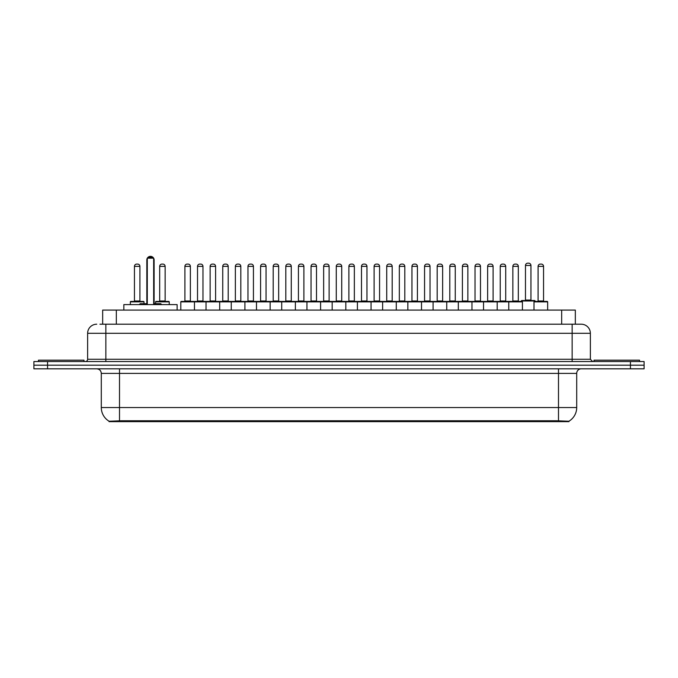 <?xml version="1.0" encoding="UTF-8"?>
<svg xmlns="http://www.w3.org/2000/svg" width="678" height="678" viewBox="0 0 678 678"><rect width="100%" height="100%" fill="white"/><g stroke="black" fill="none" stroke-linecap="round" stroke-linejoin="round"><path stroke-width="1.02" d="M102.666 324.203L102.666 310.083L575.334 310.083L575.334 324.203M568.961 421.648L109.039 421.648L109.039 421.199M101.293 407.537L119.506 407.537L119.506 373.383L101.293 373.383L101.293 407.537A15.941 15.941 0 0 0 109.09 421.233L121.328 420.767L556.672 420.767L568.91 421.233A15.941 15.941 0 0 0 576.707 407.537L576.707 373.383A4.551 4.551 0 0 1 581.258 368.824M644.1 368.824L644.1 365.188L33.9 365.188L33.9 368.824L47.562 368.824L47.562 365.188L33.9 365.188L33.9 361.544L47.562 361.544L47.562 365.188L644.1 365.188L644.1 368.824L47.562 368.824M100.141 324.203L581.122 324.203M99.929 324.203L105.853 324.203L105.853 333.305L87.632 333.305L87.632 359.264A2.28 2.28 0 0 1 85.36 361.544M96.742 324.203A9.111 9.111 0 0 0 87.632 333.305M581.258 324.203A9.111 9.111 0 0 1 590.369 333.305L590.369 359.264L592.64 361.544M644.1 361.544L644.1 365.188L644.1 361.544L47.562 361.544M83.987 361.544L83.987 360.179L38.451 360.179L38.451 361.544M639.549 361.544L639.549 360.179L594.013 360.179L594.013 361.544M508.763 310.083L508.763 301.888A0.458 0.458 0 0 1 509.22 301.43L521.967 301.43A0.458 0.458 0 0 1 522.424 301.888L180.806 301.888A0.458 0.458 0 0 1 181.255 301.43L269.691 301.43A0.458 0.458 0 0 1 270.149 301.888L270.149 310.083M194.467 310.083L194.467 301.888A0.458 0.458 0 0 0 194.01 301.43L181.255 301.43M184.899 266.369L184.899 300.973L190.365 300.973L190.365 266.369L184.899 266.369A2.28 2.28 0 0 1 187.179 264.089L188.086 264.089A2.28 2.28 0 0 1 190.365 266.369L190.365 300.973A0.458 0.458 0 0 0 190.823 301.43M184.899 300.973A0.458 0.458 0 0 1 184.45 301.43M188.086 264.089L187.179 264.089M180.806 301.888L180.806 310.083L180.806 301.888M206.027 310.083L206.027 301.888A0.458 0.458 0 0 1 206.485 301.43L219.24 301.43A0.458 0.458 0 0 1 219.689 301.888L219.689 310.083M210.129 266.369L210.129 300.973L215.596 300.973L215.596 266.369L210.129 266.369A2.28 2.28 0 0 1 212.409 264.089L213.316 264.089A2.28 2.28 0 0 1 215.596 266.369L215.596 300.973A0.458 0.458 0 0 0 216.053 301.43M210.129 300.973A0.458 0.458 0 0 1 209.672 301.43M213.316 264.089L212.409 264.089M231.257 310.083L231.257 301.888A0.458 0.458 0 0 1 231.715 301.43L244.461 301.43A0.458 0.458 0 0 1 244.919 301.888L244.919 310.083M234.902 301.43A0.458 0.458 0 0 0 235.359 300.973L235.359 266.369L235.359 300.973L240.826 300.973L240.826 266.369L235.359 266.369A2.28 2.28 0 0 1 237.631 264.089L238.546 264.089A2.28 2.28 0 0 1 240.826 266.369L240.826 300.973A0.458 0.458 0 0 0 241.275 301.43M238.546 264.089L237.631 264.089M256.487 310.083L256.487 301.888A0.458 0.458 0 0 1 256.945 301.43L269.691 301.43M260.581 266.369L260.581 300.973L266.047 300.973L266.047 266.369L260.581 266.369A2.28 2.28 0 0 1 262.861 264.089L263.776 264.089A2.28 2.28 0 0 1 266.047 266.369L266.047 300.973A0.458 0.458 0 0 0 266.505 301.43M260.581 300.973A0.458 0.458 0 0 1 260.132 301.43M263.776 264.089L262.861 264.089M281.717 310.083L281.717 301.888A0.458 0.458 0 0 1 282.167 301.43L294.922 301.43A0.458 0.458 0 0 1 295.379 301.888L295.379 310.083M291.277 266.369L285.811 266.369A2.28 2.28 0 0 1 288.091 264.089L288.998 264.089A2.28 2.28 0 0 1 291.277 266.369L291.277 300.973A0.458 0.458 0 0 0 291.735 301.43M285.811 266.369L285.811 300.973A0.458 0.458 0 0 1 285.353 301.43M288.998 264.089L288.091 264.089M306.939 310.083L306.939 301.888A0.458 0.458 0 0 1 307.397 301.43L395.833 301.43A0.458 0.458 0 0 1 396.283 301.888L396.283 310.083M320.601 310.083L320.601 301.888A0.458 0.458 0 0 0 320.152 301.43L294.786 301.43M311.041 266.369L311.041 300.973L316.507 300.973L316.507 266.369L311.041 266.369A2.28 2.28 0 0 1 313.321 264.089L314.228 264.089A2.28 2.28 0 0 1 316.507 266.369L316.507 300.973A0.458 0.458 0 0 0 316.957 301.43M311.041 300.973A0.458 0.458 0 0 1 310.583 301.43M314.228 264.089L313.321 264.089M332.169 310.083L332.169 301.888A0.458 0.458 0 0 1 332.627 301.43L345.373 301.43A0.458 0.458 0 0 1 345.831 301.888L345.831 310.083M336.271 266.369L336.271 300.973L341.729 300.973L341.729 266.369L336.271 266.369A2.28 2.28 0 0 1 338.542 264.089L339.458 264.089A2.28 2.28 0 0 1 341.729 266.369L341.729 300.973A0.458 0.458 0 0 0 342.187 301.43M336.271 300.973A0.458 0.458 0 0 1 335.813 301.43M357.399 310.083L357.399 301.888A0.458 0.458 0 0 1 357.848 301.43L370.603 301.43A0.458 0.458 0 0 1 371.061 301.888L371.061 310.083M361.043 301.43A0.458 0.458 0 0 0 361.493 300.973L361.493 266.369L361.493 300.973L366.959 300.973L366.959 266.369L361.493 266.369A2.28 2.28 0 0 1 363.772 264.089L364.679 264.089A2.28 2.28 0 0 1 366.959 266.369L366.959 300.973A0.458 0.458 0 0 0 367.417 301.43M364.679 264.089L363.772 264.089M382.621 310.083L382.621 301.888A0.458 0.458 0 0 1 383.078 301.43L395.833 301.43M386.265 301.43A0.458 0.458 0 0 0 386.723 300.973L386.723 266.369L386.723 300.973L392.189 300.973L392.189 266.369L386.723 266.369A2.28 2.28 0 0 1 389.002 264.089L389.909 264.089A2.28 2.28 0 0 1 392.189 266.369L392.189 300.973A0.458 0.458 0 0 0 392.647 301.43M407.851 310.083L407.851 301.888A0.458 0.458 0 0 1 408.309 301.43L421.055 301.43A0.458 0.458 0 0 1 421.513 301.888L421.513 310.083M411.495 301.43A0.458 0.458 0 0 0 411.953 300.973L411.953 266.369L411.953 300.973L417.419 300.973L417.419 266.369L411.953 266.369A2.28 2.28 0 0 1 414.224 264.089L415.139 264.089A2.28 2.28 0 0 1 417.419 266.369L417.419 300.973A0.458 0.458 0 0 0 417.868 301.43M415.139 264.089L414.224 264.089M433.081 310.083L433.081 301.888A0.458 0.458 0 0 1 433.539 301.43L458.896 301.43M446.743 310.083L446.743 301.888A0.458 0.458 0 0 0 446.285 301.43L420.919 301.43M442.641 266.369L437.174 266.369A2.28 2.28 0 0 1 439.454 264.089L440.369 264.089A2.28 2.28 0 0 1 442.641 266.369L442.641 300.973A0.458 0.458 0 0 0 443.098 301.43M442.641 300.973L437.174 300.973L437.174 266.369L437.174 300.973A0.458 0.458 0 0 1 436.725 301.43M440.369 264.089L439.454 264.089M458.311 310.083L458.311 301.888A0.458 0.458 0 0 1 458.76 301.43L471.515 301.43A0.458 0.458 0 0 1 471.973 301.888L471.973 310.083M462.404 266.369L462.404 300.973L467.871 300.973L467.871 266.369L462.404 266.369A2.28 2.28 0 0 1 464.684 264.089L465.591 264.089A2.28 2.28 0 0 1 467.871 266.369L467.871 300.973A0.458 0.458 0 0 0 468.329 301.43M462.404 300.973A0.458 0.458 0 0 1 461.947 301.43M465.591 264.089L464.684 264.089M483.533 310.083L483.533 301.888A0.458 0.458 0 0 1 483.99 301.43L496.745 301.43A0.458 0.458 0 0 1 497.194 301.888L497.194 310.083M493.101 266.369L487.635 266.369A2.28 2.28 0 0 1 489.914 264.089L490.821 264.089A2.28 2.28 0 0 1 493.101 266.369L493.101 300.973A0.458 0.458 0 0 0 493.55 301.43M487.635 266.369L487.635 300.973A0.458 0.458 0 0 1 487.177 301.43M490.821 264.089L489.914 264.089M518.323 266.369L512.865 266.369A2.28 2.28 0 0 1 515.136 264.089L516.051 264.089A2.28 2.28 0 0 1 518.323 266.369L518.323 300.973A0.458 0.458 0 0 0 518.78 301.43M512.865 266.369L512.865 300.973A0.458 0.458 0 0 1 512.407 301.43M516.051 264.089L515.136 264.089M522.424 301.888L522.424 310.083M533.993 301.888A0.458 0.458 0 0 1 534.442 301.43L547.197 301.43A0.458 0.458 0 0 1 547.655 301.888L547.655 310.083L547.655 301.888L533.993 301.888L533.993 310.083M538.086 266.369L538.086 300.973L543.553 300.973L543.553 266.369L538.086 266.369A2.28 2.28 0 0 1 540.366 264.089L541.273 264.089A2.28 2.28 0 0 1 543.553 266.369L543.553 300.973A0.458 0.458 0 0 0 544.01 301.43M538.086 300.973A0.458 0.458 0 0 1 537.637 301.43M541.273 264.089L540.366 264.089M197.518 266.369A2.28 2.28 0 0 1 199.79 264.089L200.705 264.089A2.28 2.28 0 0 1 202.976 266.369L197.518 266.369L197.518 300.973A0.458 0.458 0 0 1 197.061 301.43M202.976 266.369L202.976 300.973A0.458 0.458 0 0 0 203.434 301.43M222.74 266.369A2.28 2.28 0 0 1 225.02 264.089L225.935 264.089A2.28 2.28 0 0 1 228.206 266.369L222.74 266.369L222.74 300.973A0.458 0.458 0 0 1 222.291 301.43M228.206 266.369L228.206 300.973A0.458 0.458 0 0 0 228.664 301.43M225.935 264.089L225.02 264.089M247.97 266.369A2.28 2.28 0 0 1 250.25 264.089L251.157 264.089A2.28 2.28 0 0 1 253.436 266.369L247.97 266.369L247.97 300.973A0.458 0.458 0 0 1 247.512 301.43M253.436 266.369L253.436 300.973A0.458 0.458 0 0 0 253.894 301.43M269.556 301.43L282.302 301.43M273.2 266.369A2.28 2.28 0 0 1 275.471 264.089L276.387 264.089A2.28 2.28 0 0 1 278.666 266.369L273.2 266.369L273.2 300.973A0.458 0.458 0 0 1 272.742 301.43M278.666 266.369L278.666 300.973A0.458 0.458 0 0 0 279.116 301.43M298.43 266.369A2.28 2.28 0 0 1 300.701 264.089L301.617 264.089A2.28 2.28 0 0 1 303.888 266.369L298.43 266.369L298.43 300.973A0.458 0.458 0 0 1 297.973 301.43M303.888 266.369L303.888 300.973A0.458 0.458 0 0 0 304.346 301.43M323.652 266.369A2.28 2.28 0 0 1 325.932 264.089L326.838 264.089A2.28 2.28 0 0 1 329.118 266.369L323.652 266.369L323.652 300.973A0.458 0.458 0 0 1 323.203 301.43M329.118 266.369L329.118 300.973A0.458 0.458 0 0 0 329.576 301.43M348.882 266.369A2.28 2.28 0 0 1 351.162 264.089L352.068 264.089A2.28 2.28 0 0 1 354.348 266.369L348.882 266.369L348.882 300.973A0.458 0.458 0 0 1 348.424 301.43M354.348 266.369L354.348 300.973A0.458 0.458 0 0 0 354.797 301.43M374.112 266.369A2.28 2.28 0 0 1 376.383 264.089L377.299 264.089A2.28 2.28 0 0 1 379.57 266.369L374.112 266.369L374.112 300.973A0.458 0.458 0 0 1 373.654 301.43M379.57 266.369L379.57 300.973A0.458 0.458 0 0 0 380.027 301.43M395.698 301.43L421.055 301.43M399.334 266.369A2.28 2.28 0 0 1 401.613 264.089L402.529 264.089A2.28 2.28 0 0 1 404.8 266.369L399.334 266.369L399.334 300.973A0.458 0.458 0 0 1 398.884 301.43M404.8 266.369L404.8 300.973A0.458 0.458 0 0 0 405.258 301.43M424.564 266.369A2.28 2.28 0 0 1 426.843 264.089L427.75 264.089A2.28 2.28 0 0 1 430.03 266.369L424.564 266.369L424.564 300.973A0.458 0.458 0 0 1 424.106 301.43M430.03 266.369L430.03 300.973A0.458 0.458 0 0 0 430.488 301.43M449.794 266.369A2.28 2.28 0 0 1 452.065 264.089L452.98 264.089A2.28 2.28 0 0 1 455.26 266.369L449.794 266.369L449.794 300.973A0.458 0.458 0 0 1 449.336 301.43M455.26 266.369L455.26 300.973A0.458 0.458 0 0 0 455.709 301.43M458.76 301.43L496.745 301.43M475.024 266.369A2.28 2.28 0 0 1 477.295 264.089L478.21 264.089A2.28 2.28 0 0 1 480.482 266.369L475.024 266.369L475.024 300.973A0.458 0.458 0 0 1 474.566 301.43M480.482 266.369L480.482 300.973A0.458 0.458 0 0 0 480.939 301.43M496.601 301.43L509.356 301.43M500.245 266.369A2.28 2.28 0 0 1 502.525 264.089L503.432 264.089A2.28 2.28 0 0 1 505.712 266.369L500.245 266.369L500.245 300.973A0.458 0.458 0 0 1 499.796 301.43M505.712 266.369L505.712 300.973A0.458 0.458 0 0 0 506.169 301.43M503.432 264.089L502.525 264.089M547.197 301.43L535.035 301.43L535.035 300.973A0.458 0.458 0 0 0 534.586 300.524L521.831 300.524A0.458 0.458 0 0 0 521.374 300.973L521.374 301.43L509.22 301.43M525.475 265.454A2.28 2.28 0 0 1 527.755 263.183L528.662 263.183A2.28 2.28 0 0 1 530.942 265.454L525.475 265.454L525.475 300.066A0.458 0.458 0 0 1 525.018 300.524M530.942 265.454L530.942 300.066A0.458 0.458 0 0 0 531.391 300.524M144.007 303.71L144.007 301.888A0.458 0.458 0 0 0 143.558 301.43L130.803 301.43A0.458 0.458 0 0 0 130.346 301.888L130.346 304.617M134.447 266.369A2.28 2.28 0 0 1 136.727 264.089L137.634 264.089A2.28 2.28 0 0 1 139.914 266.369L134.447 266.369L134.447 300.973A0.458 0.458 0 0 1 133.99 301.43M139.914 266.369L139.914 300.973A0.458 0.458 0 0 0 140.363 301.43M137.634 264.089L136.727 264.089M169.237 304.617L169.237 301.888A0.458 0.458 0 0 0 168.78 301.43L156.033 301.43A0.458 0.458 0 0 0 155.576 301.888L155.576 303.71M159.677 266.369A2.28 2.28 0 0 1 161.949 264.089L162.864 264.089A2.28 2.28 0 0 1 165.135 266.369L159.677 266.369L159.677 300.973A0.458 0.458 0 0 1 159.22 301.43M165.135 266.369L165.135 300.973A0.458 0.458 0 0 0 165.593 301.43M162.864 264.089L161.949 264.089M282.167 301.43L294.922 301.43M338.542 264.089L339.458 264.089L338.542 264.089M389.002 264.089L389.909 264.089L389.002 264.089M177.119 310.083L177.119 304.617L123.837 304.617L123.837 310.083M147.287 258.174L148.202 257.259L152.753 257.259L153.66 258.174L147.287 258.174L147.287 304.617M153.66 258.174L153.66 304.617M153.66 259.996L154.118 259.996L154.118 303.71L155.482 303.71L153.66 303.71L160.771 303.71L161.678 304.617M147.287 258.233A3.644 3.644 0 0 0 146.829 259.996L146.829 303.71L145.465 303.71L147.287 303.71L140.185 303.71L139.27 304.617M556.672 421.648L556.672 420.767M121.328 421.648L121.328 420.767M116.328 324.203L116.328 310.083M561.672 324.203L561.672 310.083M558.494 368.824L558.494 373.383L119.506 373.383L119.506 368.824M576.707 373.383L558.494 373.383L558.494 407.537L576.707 407.537M558.494 420.86L558.494 407.537L119.506 407.537L119.506 420.86M630.438 368.824L630.438 361.544M105.853 361.544L105.853 359.264L590.369 359.264M87.632 359.264L105.853 359.264L105.853 333.305L572.147 333.305L572.147 361.544M590.369 333.305L572.147 333.305L572.147 324.203M285.811 300.973L291.277 300.973M487.635 300.973L493.101 300.973M512.865 300.973L518.323 300.973M197.518 300.973L202.976 300.973M222.74 300.973L228.206 300.973M247.97 300.973L253.436 300.973M273.2 300.973L278.666 300.973M298.43 300.973L303.888 300.973M323.652 300.973L329.118 300.973M348.882 300.973L354.348 300.973M374.112 300.973L379.57 300.973M399.334 300.973L404.8 300.973M424.564 300.973L430.03 300.973M449.794 300.973L455.26 300.973M475.024 300.973L480.482 300.973M500.245 300.973L505.712 300.973M535.035 300.973L521.374 300.973M525.475 300.066L530.942 300.066M144.007 301.888L130.346 301.888M134.447 300.973L139.914 300.973M169.237 301.888L155.576 301.888M159.677 300.973L165.135 300.973M146.829 259.996L147.287 259.996M101.293 373.383C101.022 370.612 99.505 369.095 96.742 368.824M154.118 259.996A3.644 3.644 0 0 0 153.66 258.233M153.584 258.089A3.644 3.644 0 0 0 147.372 258.089"/></g></svg>
